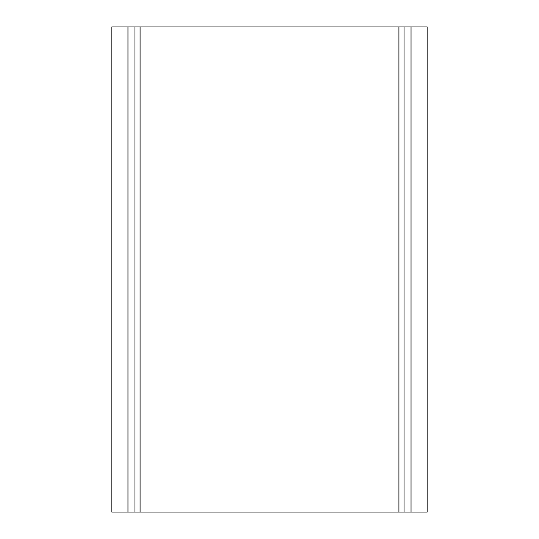 <?xml version="1.0" encoding="UTF-8"?>
<svg xmlns="http://www.w3.org/2000/svg" width="539" height="539" viewBox="0 0 539 539"><rect width="100%" height="100%" fill="white"/><g stroke="black" fill="none" stroke-linecap="round" stroke-linejoin="round"><path stroke-width="0.81" d="M111.842 512.05L111.842 26.95L111.842 512.05L127.965 512.05L127.965 26.95L111.842 26.95L127.965 26.95L127.965 512.05L134.945 512.05L134.945 26.95L127.965 26.95L134.945 26.95L134.945 512.05L140.079 512.05L140.079 26.95L134.945 26.95L140.079 26.95L140.079 512.05L398.921 512.05L398.921 26.95L140.079 26.95L398.921 26.95L398.921 512.05L404.055 512.05L404.055 26.95L398.921 26.95L404.055 26.95L404.055 512.05L411.035 512.05L411.035 26.95L404.055 26.95L411.035 26.95L411.035 512.05L427.157 512.05L427.157 26.95L411.035 26.95L427.157 26.95L427.157 512.05L111.842 512.05"/></g></svg>
